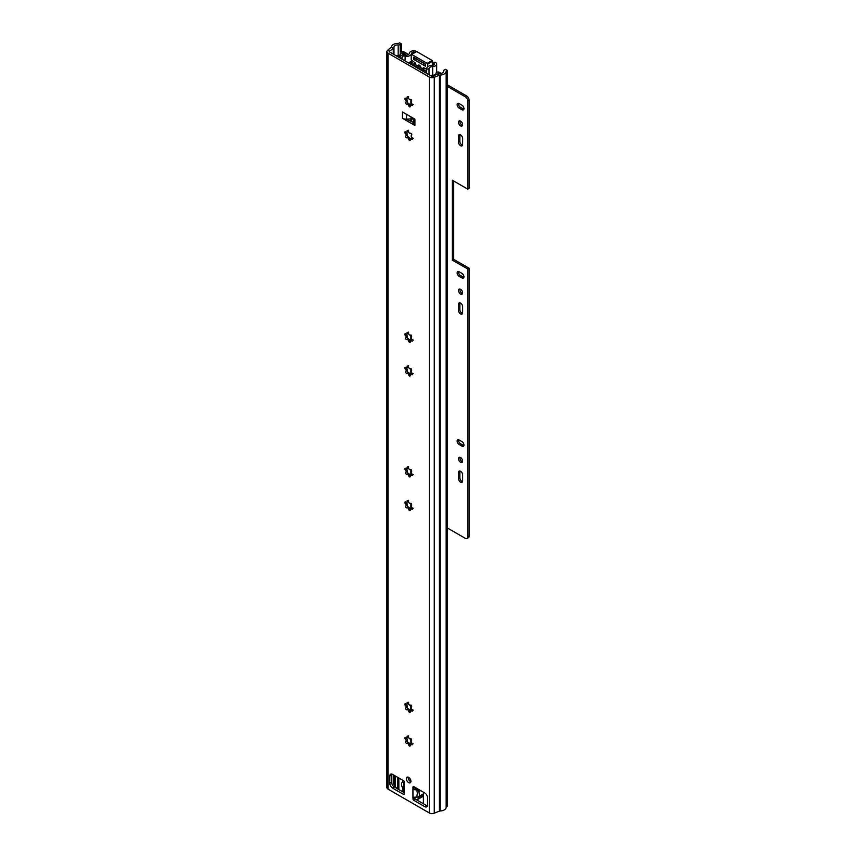 <?xml version="1.0" encoding="UTF-8"?>
<svg xmlns="http://www.w3.org/2000/svg" width="856" height="856" viewBox="0 0 856 856"><rect width="100%" height="100%" fill="white"/><g stroke="black" fill="none" stroke-linecap="round" stroke-linejoin="round"><path stroke-width="1.28" d="M407.028 743.35L408.515 742.484L410.666 744.474M407.028 709.71L408.483 708.854L410.666 710.822M407.028 507.843L408.483 506.998L410.666 508.967M407.028 474.203L408.483 473.357L410.666 475.326M407.028 373.28L408.483 372.424L410.666 374.393M407.028 339.639L406.953 339.671A1.498 0.867 -120 0 0 406.889 339.714A1.145 0.663 60 0 1 405.765 337.767A1.498 0.867 -120 0 0 405.84 337.724A1.498 0.867 -120 0 0 406.097 336.643A1.498 0.867 -120 0 0 405.273 335.338L406.868 334.418L407.36 336.847L405.905 337.681M407.349 336.868A1.145 0.663 60 0 0 408.451 338.794L410.666 340.752M407.028 137.773L406.953 137.816A1.498 0.867 -120 0 0 406.889 137.859A1.145 0.663 60 0 1 405.765 135.901A1.498 0.867 -120 0 0 405.84 135.869A1.498 0.867 -120 0 0 406.097 134.788A1.498 0.867 -120 0 0 405.273 133.483L406.868 132.562L407.36 134.981L405.905 135.826M407.349 135.013A1.145 0.663 60 0 0 408.451 136.939L410.666 138.897M407.028 104.132L408.483 103.287L410.666 105.256M410.901 781.774A3.221 1.862 60 0 1 408.205 777.633A3.221 1.862 60 0 1 408.248 777.184M410.934 781.314A3.221 1.862 60 0 1 410.27 782.791A3.221 1.862 60 0 1 407.788 781.924A3.221 1.862 60 0 1 406.386 778.692A3.221 1.862 60 0 1 407.049 777.216A3.221 1.862 60 0 1 409.532 778.083A3.221 1.862 60 0 1 410.934 781.314M407.039 97.52A1.145 0.663 60 0 1 408.58 97.926A1.498 0.867 -120 0 0 409.296 99.296A1.498 0.867 -120 0 0 410.366 99.617A1.498 0.867 -120 0 0 410.431 99.574A1.145 0.663 60 0 1 411.554 101.522A1.498 0.867 -120 0 0 411.49 101.554A1.498 0.867 -120 0 0 411.18 102.239A1.498 0.867 -120 0 0 412.057 103.951A1.145 0.663 60 0 1 411.64 105.481A1.498 0.867 -120 0 0 410.527 105.128A1.498 0.867 -120 0 0 410.217 105.812A1.498 0.867 -120 0 0 410.281 106.272A1.145 0.663 60 0 1 408.74 105.855A1.498 0.867 -120 0 0 408.023 104.486A1.498 0.867 -120 0 0 406.953 104.165A1.498 0.867 -120 0 0 406.889 104.218A1.145 0.663 60 0 1 405.765 102.26A1.498 0.867 -120 0 0 405.84 102.228A1.498 0.867 -120 0 0 406.097 101.147A1.498 0.867 -120 0 0 405.273 99.842A1.145 0.663 60 0 1 405.68 98.301A1.498 0.867 -120 0 0 406.793 98.654A1.498 0.867 -120 0 0 407.039 97.52L408.119 96.889M405.905 102.185L407.36 101.34L406.868 98.922L405.273 99.842M406.953 104.165L408.483 103.287A1.145 0.663 60 0 1 407.349 101.372M405.273 133.483A1.145 0.663 60 0 1 405.68 131.942A1.498 0.867 -120 0 0 406.793 132.306A1.498 0.867 -120 0 0 407.039 131.161L408.119 130.54M407.039 131.161A1.145 0.663 60 0 1 408.58 131.567A1.498 0.867 -120 0 0 409.296 132.948A1.498 0.867 -120 0 0 410.366 133.258A1.498 0.867 -120 0 0 410.431 133.215L410.366 133.258M410.431 133.215A1.145 0.663 60 0 1 411.554 135.162A1.498 0.867 -120 0 0 411.49 135.195A1.498 0.867 -120 0 0 411.18 135.879A1.498 0.867 -120 0 0 412.057 137.591A1.145 0.663 60 0 1 411.64 139.132A1.498 0.867 -120 0 0 410.527 138.768A1.498 0.867 -120 0 0 410.217 139.453A1.498 0.867 -120 0 0 410.281 139.913A1.145 0.663 60 0 1 408.74 139.496A1.498 0.867 -120 0 0 408.023 138.126A1.498 0.867 -120 0 0 406.953 137.816M405.273 335.338A1.145 0.663 60 0 1 405.68 333.797A1.498 0.867 -120 0 0 406.793 334.161A1.498 0.867 -120 0 0 407.039 333.016L408.119 332.395M407.039 333.016A1.145 0.663 60 0 1 408.58 333.423A1.498 0.867 -120 0 0 409.296 334.803A1.498 0.867 -120 0 0 410.366 335.113A1.498 0.867 -120 0 0 410.431 335.07L410.366 335.113M410.431 335.07A1.145 0.663 60 0 1 411.554 337.018A1.498 0.867 -120 0 0 411.49 337.05A1.498 0.867 -120 0 0 411.18 337.735A1.498 0.867 -120 0 0 412.057 339.447A1.145 0.663 60 0 1 411.64 340.988A1.498 0.867 -120 0 0 410.527 340.624A1.498 0.867 -120 0 0 410.217 341.309A1.498 0.867 -120 0 0 410.281 341.769A1.145 0.663 60 0 1 408.74 341.351A1.498 0.867 -120 0 0 408.023 339.982A1.498 0.867 -120 0 0 406.953 339.671M407.039 366.657A1.145 0.663 60 0 1 408.58 367.074A1.498 0.867 -120 0 0 409.296 368.444A1.498 0.867 -120 0 0 410.366 368.754A1.498 0.867 -120 0 0 410.431 368.711A1.145 0.663 60 0 1 411.554 370.659A1.498 0.867 -120 0 0 411.49 370.702A1.498 0.867 -120 0 0 411.18 371.376A1.498 0.867 -120 0 0 412.057 373.088A1.145 0.663 60 0 1 411.64 374.628A1.498 0.867 -120 0 0 410.527 374.265A1.498 0.867 -120 0 0 410.217 374.949A1.498 0.867 -120 0 0 410.281 375.41A1.145 0.663 60 0 1 408.74 374.992A1.498 0.867 -120 0 0 408.023 373.623A1.498 0.867 -120 0 0 406.953 373.312A1.498 0.867 -120 0 0 406.889 373.355A1.145 0.663 60 0 1 405.765 371.408A1.498 0.867 -120 0 0 405.84 371.376A1.498 0.867 -120 0 0 406.097 370.295A1.498 0.867 -120 0 0 405.273 368.979A1.145 0.663 60 0 1 405.68 367.438A1.498 0.867 -120 0 0 406.793 367.802A1.498 0.867 -120 0 0 407.039 366.657L408.119 366.036M405.905 371.322L407.36 370.488A1.145 0.663 60 0 0 408.451 372.435L406.953 373.312M407.039 467.59A1.145 0.663 60 0 1 408.58 467.997A1.498 0.867 -120 0 0 409.296 469.366A1.498 0.867 -120 0 0 410.366 469.687A1.498 0.867 -120 0 0 410.431 469.644A1.145 0.663 60 0 1 411.554 471.592A1.498 0.867 -120 0 0 411.49 471.624A1.498 0.867 -120 0 0 411.18 472.309A1.498 0.867 -120 0 0 412.057 474.021A1.145 0.663 60 0 1 411.64 475.551A1.498 0.867 -120 0 0 410.527 475.198A1.498 0.867 -120 0 0 410.217 475.883A1.498 0.867 -120 0 0 410.281 476.343A1.145 0.663 60 0 1 408.74 475.925A1.498 0.867 -120 0 0 408.023 474.556A1.498 0.867 -120 0 0 406.953 474.235A1.498 0.867 -120 0 0 406.889 474.288A1.145 0.663 60 0 1 405.765 472.33A1.498 0.867 -120 0 0 405.84 472.298A1.498 0.867 -120 0 0 406.097 471.217A1.498 0.867 -120 0 0 405.273 469.912A1.145 0.663 60 0 1 405.68 468.371A1.498 0.867 -120 0 0 406.793 468.724A1.498 0.867 -120 0 0 407.039 467.59L408.119 466.959M405.905 472.255L407.36 471.41L406.868 468.992L405.273 469.912M406.953 474.235L408.483 473.357A1.145 0.663 60 0 1 407.349 471.442M407.039 501.231A1.145 0.663 60 0 1 408.58 501.637A1.498 0.867 -120 0 0 409.296 503.007A1.498 0.867 -120 0 0 410.366 503.328A1.498 0.867 -120 0 0 410.431 503.285A1.145 0.663 60 0 1 411.554 505.233A1.498 0.867 -120 0 0 411.49 505.265A1.498 0.867 -120 0 0 411.18 505.95A1.498 0.867 -120 0 0 412.057 507.661A1.145 0.663 60 0 1 411.64 509.202A1.498 0.867 -120 0 0 410.527 508.839A1.498 0.867 -120 0 0 410.217 509.523A1.498 0.867 -120 0 0 410.281 509.983A1.145 0.663 60 0 1 408.74 509.566A1.498 0.867 -120 0 0 408.023 508.197A1.498 0.867 -120 0 0 406.953 507.886A1.498 0.867 -120 0 0 406.889 507.929A1.145 0.663 60 0 1 405.765 505.971A1.498 0.867 -120 0 0 405.84 505.939A1.498 0.867 -120 0 0 406.097 504.858A1.498 0.867 -120 0 0 405.273 503.553A1.145 0.663 60 0 1 405.68 502.012A1.498 0.867 -120 0 0 406.793 502.376A1.498 0.867 -120 0 0 407.039 501.231L408.119 500.6M405.905 505.896L407.36 505.051L406.868 502.633L405.273 503.553M406.953 507.886L408.483 506.998A1.145 0.663 60 0 1 407.349 505.083M407.039 703.086A1.145 0.663 60 0 1 408.58 703.493A1.498 0.867 -120 0 0 409.296 704.873A1.498 0.867 -120 0 0 410.366 705.183A1.498 0.867 -120 0 0 410.431 705.141A1.145 0.663 60 0 1 411.554 707.088A1.498 0.867 -120 0 0 411.49 707.12A1.498 0.867 -120 0 0 411.18 707.805A1.498 0.867 -120 0 0 412.057 709.517A1.145 0.663 60 0 1 411.64 711.058A1.498 0.867 -120 0 0 410.527 710.694A1.498 0.867 -120 0 0 410.217 711.379A1.498 0.867 -120 0 0 410.281 711.839A1.145 0.663 60 0 1 408.74 711.422A1.498 0.867 -120 0 0 408.023 710.052A1.498 0.867 -120 0 0 406.953 709.742A1.498 0.867 -120 0 0 406.889 709.785A1.145 0.663 60 0 1 405.765 707.826A1.498 0.867 -120 0 0 405.84 707.794A1.498 0.867 -120 0 0 406.097 706.714A1.498 0.867 -120 0 0 405.273 705.408A1.145 0.663 60 0 1 405.68 703.867A1.498 0.867 -120 0 0 406.793 704.231A1.498 0.867 -120 0 0 407.039 703.086L408.119 702.466M405.905 707.752L407.36 706.917L406.868 704.488L405.273 705.408M406.953 709.742L408.483 708.854A1.145 0.663 60 0 1 407.349 706.938M407.039 736.727A1.145 0.663 60 0 1 408.58 737.144A1.498 0.867 -120 0 0 409.296 738.514A1.498 0.867 -120 0 0 410.366 738.824A1.498 0.867 -120 0 0 410.431 738.782A1.145 0.663 60 0 1 411.554 740.729A1.498 0.867 -120 0 0 411.49 740.772A1.498 0.867 -120 0 0 411.18 741.446A1.498 0.867 -120 0 0 412.057 743.158A1.145 0.663 60 0 1 411.64 744.699A1.498 0.867 -120 0 0 410.527 744.335A1.498 0.867 -120 0 0 410.217 745.02A1.498 0.867 -120 0 0 410.281 745.48A1.145 0.663 60 0 1 408.74 745.062A1.498 0.867 -120 0 0 408.023 743.693A1.498 0.867 -120 0 0 406.953 743.383A1.498 0.867 -120 0 0 406.889 743.425A1.145 0.663 60 0 1 405.765 741.478A1.498 0.867 -120 0 0 405.84 741.446A1.498 0.867 -120 0 0 406.097 740.354A1.498 0.867 -120 0 0 405.273 739.049A1.145 0.663 60 0 1 405.68 737.508A1.498 0.867 -120 0 0 406.793 737.872A1.498 0.867 -120 0 0 407.039 736.727L408.119 736.107M405.905 741.392L407.413 740.526L406.921 738.097L405.273 739.049M408.483 742.494A1.145 0.663 60 0 1 407.36 740.558M447.281 70.363L446.126 71.027A6.441 3.713 180 0 1 446.147 71.348A6.441 3.713 180 0 1 440.048 75.061A1.284 0.738 0 0 0 439.374 75.2L434.26 77.265A3.863 2.226 180 0 1 429.305 77.019L388.014 53.179A3.863 2.226 180 0 1 386.88 51.595L386.88 787.531A3.863 2.226 180 0 0 388.014 789.114L429.305 812.954A3.863 2.226 180 0 0 434.26 813.2L439.374 811.135A1.284 0.738 0 0 1 440.048 810.996A6.441 3.713 180 0 0 446.147 807.283A6.441 3.713 180 0 0 446.126 806.962L447.281 806.298L447.281 70.363L445.462 69.304L444.296 69.978A2.579 1.487 0 0 0 443.547 71.027A2.579 1.487 0 0 0 443.558 71.155A3.863 2.226 180 0 1 443.569 71.348A3.863 2.226 180 0 1 439.909 73.573A3.863 2.226 0 0 0 437.898 73.98L432.783 76.045A1.284 0.738 180 0 1 431.124 75.959L389.833 52.12A1.284 0.738 180 0 1 389.459 51.595A1.284 0.738 180 0 1 389.694 51.167L393.279 48.214A3.863 2.226 0 0 0 393.974 47.059A3.863 2.226 180 0 1 398.168 44.951A2.579 1.487 0 0 0 400.212 44.523L401.368 43.849L399.549 42.8L398.382 43.463A6.441 3.713 180 0 0 391.395 46.973A1.284 0.738 0 0 1 391.171 47.358L393.279 48.214L393.279 54.11M404.332 781.87A3.092 1.787 0 0 0 403.476 783.101L403.476 790.463A3.092 1.787 180 0 0 403.486 790.591L404.385 793.833A1.284 0.738 60 0 1 404.118 794.422A1.284 0.738 60 0 1 403.476 794.357L392.551 788.044A3.863 2.226 60 0 1 389.812 783.315L389.812 775.953A3.863 2.226 60 0 1 390.614 774.188A3.863 2.226 60 0 1 392.551 774.38L403.476 780.683A1.284 0.738 60 0 1 404.385 782.266L404.385 792.774L394.37 786.996A3.863 2.226 60 0 1 391.631 782.266L391.631 774.905A3.863 2.226 60 0 1 391.748 774.059M427.39 805.924A3.863 2.226 60 0 1 426.598 805.603L415.674 799.29A1.284 0.738 60 0 1 414.764 797.717L414.764 797.193M402.406 118.256L414.914 125.479L414.914 119.166L402.406 111.954L402.406 118.256A5.147 2.975 0 0 0 406.504 119.112L413.405 122.504M410.527 744.335L412.26 743.34A1.498 0.867 -120 0 0 412.175 743.447M412.25 743.425A3.734 2.151 -120 0 0 412.325 743.393L413.18 743.811M408.74 745.062L410.334 744.153M411.64 744.699L412.72 744.078M408.654 735.796L407.328 736.567M408.74 711.422L410.334 710.501M411.64 711.058L412.72 710.427M411.575 710.598L413.234 710.138M408.633 702.166L407.274 702.947M408.74 509.566L410.334 508.646M411.64 509.202L412.72 508.571M411.575 508.732L413.234 508.282M408.633 500.311L407.274 501.092M408.74 475.925L410.334 475.005M411.64 475.551L412.72 474.93M411.575 475.091L413.234 474.631M408.633 466.67L407.274 467.451M405.273 368.979L406.868 368.059L407.36 370.488L405.84 371.376M408.74 374.992L410.334 374.083M411.64 374.628L412.72 374.008M411.575 374.168L413.234 373.708M408.633 365.737L407.274 366.518M408.74 341.351L410.334 340.431M411.64 340.988L412.72 340.356M411.575 340.528L413.234 340.067M408.633 332.096L407.274 332.877M408.74 139.496L410.334 138.576M411.64 139.132L412.72 138.501M411.575 138.661L413.234 138.212M408.633 130.24L407.274 131.022M408.74 105.855L410.334 104.935M411.64 105.481L412.72 104.86M411.575 105.021L413.234 104.56M408.633 96.6L407.274 97.381M417.033 796.808A3.092 1.787 180 0 1 414.903 797.182L412.945 797.717L412.945 788.258L414.903 789.821L415.085 788.344L414.764 787.21L412.945 788.258L412.945 787.21A1.284 0.738 60 0 1 413.202 786.611A1.284 0.738 60 0 1 413.855 786.675L424.779 792.988A3.863 2.226 60 0 1 427.508 797.717L427.508 805.079A3.863 2.226 60 0 1 426.705 806.844A3.863 2.226 60 0 1 424.779 806.652L413.855 800.349A1.284 0.738 60 0 1 412.945 798.766L413.812 797.214M392.39 784.877L393.279 784.15A3.863 2.226 0 0 0 393.974 782.983A3.863 2.226 180 0 1 394.648 781.838M401.368 52.195L401.368 43.849M386.88 51.595A3.863 2.226 180 0 1 387.586 50.322L391.171 47.358M403.476 783.101A3.092 1.787 0 0 0 403.486 783.229L404.385 783.197M403.486 783.229L404.385 783.315L403.486 783.229M414.903 789.821A3.092 1.787 0 0 0 417.033 789.446M407.456 119.07L411.03 118.888L411.03 116.93M413.427 123.114A5.147 2.975 0 0 0 413.405 123.371A5.147 2.975 0 0 0 414.914 125.479M413.405 119.551A2.579 1.487 0 0 0 411.03 118.888M408.986 780.073L410.752 780.158M423.41 794.24L418.381 797.15A10.047 5.799 60 0 1 418.049 798.862A3.221 1.862 60 0 1 417.503 799.579A3.221 1.862 60 0 1 415.888 799.418L414.465 798.595M418.135 789.146A10.047 5.799 60 0 1 418.381 790.901A1.284 0.738 -120 0 0 418.638 791.693A4.376 2.525 60 0 1 418.638 796.647L423.41 793.887M416.337 797.043L417.033 797.46L417.033 795.278A2.579 1.487 60 0 1 417.461 794.175A1.284 0.738 60 0 0 417.461 792.817A2.579 1.487 60 0 1 417.033 791.222L417.033 789.039L414.85 787.788M404.342 792.613A3.221 1.862 60 0 1 402.909 790.12A10.047 5.799 60 0 1 402.588 788.023A1.284 0.738 60 0 0 402.331 787.231A4.376 2.525 60 0 1 402.331 782.288A1.284 0.738 60 0 0 402.588 781.785A10.047 5.799 60 0 1 402.834 780.319M403.476 786.065A1.284 0.738 60 0 1 403.476 784.781M432.612 63.472L433.339 63.055A1.284 0.738 60 0 1 433.339 63.055L432.612 62.627M426.727 69.09A6.185 3.563 180 0 1 426.695 68.78L426.695 73.402L426.727 69.09L429.027 68.972A3.863 2.226 180 0 1 429.017 68.78A3.863 2.226 180 0 1 432.665 66.543A4.248 2.45 0 0 0 436.678 64.104A4.248 2.45 0 0 0 435.437 62.36L435.383 62.338A1.284 0.738 -120 0 0 434.741 62.274A1.284 0.738 -120 0 0 434.613 62.381L433.254 63.162M426.695 68.78A6.185 3.563 180 0 1 427.925 66.64L429.188 65.912A6.185 3.563 180 0 1 432.537 65.217A1.937 1.113 0 0 0 434.356 64.104A1.937 1.113 0 0 0 433.799 63.312L433.746 63.28A1.284 0.738 -120 0 0 433.104 63.216A1.284 0.738 -120 0 0 432.976 63.323L432.612 63.783M405.027 60.894L405.23 55.223A3.863 2.226 180 0 0 409.425 53.126A4.248 2.45 0 0 1 412.153 50.975A4.248 2.45 0 0 1 416.669 51.531L416.219 51.799M414.828 52.377A1.937 1.113 0 0 0 412.86 52.248A1.937 1.113 0 0 0 411.736 53.2A6.185 3.563 180 0 1 410.527 55.137L409.254 55.865A6.185 3.563 180 0 1 405.027 56.56M429.027 74.75L429.027 68.972M414.4 57.716A2.322 1.338 0 0 0 414.946 58.208L423.87 63.365A2.322 1.338 0 0 0 424.726 63.676M414.946 58.208L414.946 60.102L423.87 65.249L423.87 63.365M414.946 60.102A2.322 1.338 180 0 1 414.261 59.16L414.261 57.63M425.635 65.645A2.322 1.338 180 0 1 423.87 65.249M432.152 60.466L416.669 51.531L411.661 54.42L427.144 63.365L432.152 60.466L432.612 61.258L427.604 64.147L427.604 66.918M432.612 65.206L432.612 61.258M420.767 67.667L420.767 67.57A1.937 1.113 60 0 0 419.932 65.623A1.937 1.113 60 0 0 418.434 65.11A1.937 1.113 60 0 0 418.038 65.987L418.038 66.094M415.759 64.778L415.759 64.157A1.284 0.738 60 0 0 414.828 62.563L411.212 59.941L411.212 54.688L416.348 51.499M426.695 69.411L423.955 67.827L423.046 68.983M413.523 59.31L425.635 66.297L425.635 64.2L413.523 57.202L413.523 59.31L414.261 58.882M423.046 68.352A1.284 0.738 60 0 1 423.313 67.763A1.284 0.738 60 0 1 423.955 67.827M427.604 64.147L427.144 63.365M423.549 71.594L423.945 70.32A2.322 1.338 0 0 0 423.988 70.085A2.322 1.338 0 0 0 423.303 69.133L412.592 62.948A2.322 1.338 0 0 0 410.548 62.574L408.333 62.809M421.89 70.631L421.944 69.924L411.222 63.74L410.003 63.761M398.104 789.146A2.579 1.487 180 0 1 398.094 789.061L398.094 777.58M394.648 775.59L394.648 786.279A1.937 1.113 0 0 0 395.215 787.06L397.805 788.558L397.805 777.409M407.392 54.966A1.937 1.113 0 0 0 407.627 54.442A1.937 1.113 0 0 0 407.06 53.66L404.289 52.056A1.937 1.113 0 0 0 402.181 51.82A1.937 1.113 0 0 0 400.993 52.847A1.937 1.113 0 0 0 401.015 53.008A3.863 2.226 180 0 1 401.047 53.318A3.863 2.226 180 0 1 396.777 55.533A1.937 1.113 0 0 0 395.868 55.608M399.763 57.855A1.284 0.738 0 0 0 400.073 57.438A5.799 3.349 180 0 1 405.69 54.442L402.93 52.847A5.799 3.349 180 0 1 402.983 53.318A5.799 3.349 180 0 1 397.687 56.657M401.132 58.647A3.221 1.862 0 0 0 401.999 57.555A3.863 2.226 180 0 1 405.177 55.587M441.247 73.391L439.396 72.332A1.937 1.113 0 0 0 437.32 72.086A1.937 1.113 0 0 0 436.1 73.092A3.863 2.226 180 0 1 432.644 75.253A3.221 1.862 0 0 0 430.761 75.756M438.989 73.669L438.037 73.113A5.799 3.349 180 0 1 437.78 74.023M438.037 73.926L438.037 73.113M423.41 792.196L423.41 803.763M403.015 791.993L403.015 790.484M410.998 62.552L410.206 62.103L412.121 60.99M409.757 62.659L410.206 62.103M426.138 73.081L426.695 71.497M426.695 70.449L425.689 71.037L426.138 71.829M425.689 71.037L423.988 70.053M462.657 480.933A2.964 1.712 60 0 1 462.037 482.281A2.964 1.712 60 0 1 460.56 482.142A2.964 1.712 60 0 1 458.463 478.515L458.463 472.523A2.964 1.712 60 0 1 459.073 471.164A2.964 1.712 60 0 1 461.363 471.956A2.964 1.712 60 0 1 462.657 474.941L462.657 480.933M462.55 481.607A2.964 1.712 60 0 1 461.919 481.35A2.964 1.712 60 0 1 459.833 477.723L459.833 471.731A2.964 1.712 60 0 1 459.929 471.057M460.56 462.272A2.9 1.669 60 0 1 458.666 459.715A2.9 1.669 60 0 1 459.105 457.393A2.9 1.669 60 0 1 460.56 457.543A2.9 1.669 60 0 1 462.454 460.089A2.9 1.669 60 0 1 462.005 462.411A2.9 1.669 60 0 1 460.56 462.272M462.518 461.726A2.9 1.669 60 0 1 461.919 461.48A2.9 1.669 60 0 1 459.961 457.297M462.657 312.718A2.964 1.712 60 0 1 462.037 314.077A2.964 1.712 60 0 1 460.56 313.927A2.964 1.712 60 0 1 458.463 310.3L458.463 304.308A2.964 1.712 60 0 1 459.073 302.949A2.964 1.712 60 0 1 461.363 303.741A2.964 1.712 60 0 1 462.657 306.726L462.657 312.718M462.55 313.392A2.964 1.712 60 0 1 461.919 313.135A2.964 1.712 60 0 1 459.833 309.508L459.833 303.516A2.964 1.712 60 0 1 459.929 302.842M460.56 294.057A2.9 1.669 60 0 1 458.666 291.5A2.9 1.669 60 0 1 459.105 289.178A2.9 1.669 60 0 1 460.56 289.328A2.9 1.669 60 0 1 462.454 291.875A2.9 1.669 60 0 1 462.005 294.197A2.9 1.669 60 0 1 460.56 294.057M462.518 293.512A2.9 1.669 60 0 1 461.919 293.266A2.9 1.669 60 0 1 459.961 289.082M462.657 144.504A2.964 1.712 60 0 1 462.037 145.862A2.964 1.712 60 0 1 460.56 145.713A2.964 1.712 60 0 1 458.463 142.085L458.463 136.093A2.964 1.712 60 0 1 459.073 134.734A2.964 1.712 60 0 1 461.363 135.526A2.964 1.712 60 0 1 462.657 138.511L462.657 144.504M462.55 145.178A2.964 1.712 60 0 1 461.919 144.921A2.964 1.712 60 0 1 459.833 141.294L459.833 135.302A2.964 1.712 60 0 1 459.929 134.627M460.56 125.843A2.9 1.669 60 0 1 458.666 123.285A2.9 1.669 60 0 1 459.105 120.964A2.9 1.669 60 0 1 460.56 121.113A2.9 1.669 60 0 1 462.454 123.66A2.9 1.669 60 0 1 462.005 125.982A2.9 1.669 60 0 1 460.56 125.843M462.518 125.297A2.9 1.669 60 0 1 461.919 125.051A2.9 1.669 60 0 1 459.961 120.867M459.105 271.769L462.015 273.449A2.771 1.594 60 0 1 463.824 275.889A2.771 1.594 60 0 1 463.396 278.104A2.771 1.594 60 0 1 462.015 277.965L459.105 276.285A2.771 1.594 60 0 1 457.297 273.845A2.771 1.594 60 0 1 457.714 271.63A2.771 1.594 60 0 1 459.105 271.769M459.105 103.555L462.015 105.234A2.771 1.594 60 0 1 463.824 107.674A2.771 1.594 60 0 1 463.396 109.889A2.771 1.594 60 0 1 462.015 109.761L459.105 108.07A2.771 1.594 60 0 1 457.297 105.63A2.771 1.594 60 0 1 457.714 103.416A2.771 1.594 60 0 1 459.105 103.555M447.281 527.927L465.268 538.317A3.51 2.022 -120 0 0 467.023 538.499A3.51 2.022 -120 0 0 467.75 536.894L467.75 269.03L452.278 260.096L452.278 180.199L467.75 189.133L467.75 101.051A3.51 2.022 -120 0 0 465.268 96.76L466.638 95.968A3.51 2.022 60 0 1 469.12 100.27L467.75 101.051M447.281 86.37L465.268 96.76M459.105 439.984L462.015 441.664A2.771 1.594 60 0 1 463.824 444.104A2.771 1.594 60 0 1 463.396 446.318A2.771 1.594 60 0 1 462.015 446.179L459.105 444.499A2.771 1.594 60 0 1 457.297 442.06A2.771 1.594 60 0 1 457.714 439.845A2.771 1.594 60 0 1 459.105 439.984M463.899 109.183A2.771 1.594 60 0 1 463.385 108.969L460.464 107.289A2.771 1.594 60 0 1 458.581 103.33M467.75 536.894L469.12 536.102L469.12 268.249L453.637 259.304L453.637 180.98M469.12 536.102A3.51 2.022 60 0 1 468.393 537.707L467.023 538.499M447.281 84.797L466.638 95.968M467.75 189.133L469.12 188.341L469.12 100.27M463.899 277.398A2.771 1.594 60 0 1 463.385 277.184L460.464 275.504A2.771 1.594 60 0 1 458.581 271.545M463.899 445.612A2.771 1.594 60 0 1 463.385 445.398L460.464 443.708A2.771 1.594 60 0 1 458.581 439.759M469.12 268.249L467.75 269.03M453.637 259.304L452.278 260.096M388.014 789.114L388.014 53.179M429.305 812.954L429.305 77.019M387.586 50.322L389.694 51.167L389.694 52.023M434.26 813.2L434.26 77.265L432.783 76.045M439.374 811.135L439.374 75.2L437.898 73.98M398.168 55.48L398.168 44.951M400.212 54.709L400.212 44.523M393.974 782.983L393.974 775.204M393.974 54.506L393.974 47.059M393.279 784.15L393.279 774.798M440.048 810.996L440.048 75.061M412.945 798.766L414.764 797.717M413.855 800.349L415.674 799.29M424.779 806.652L426.598 805.603M412.945 787.21L413.855 786.675M389.812 775.953L391.631 774.905M389.812 783.315L391.631 782.266M392.551 788.044L394.37 786.996M403.476 794.357L404.385 793.833M417.311 792.495L417.311 794.325M406.504 119.112L406.504 114.308M410.527 781.603L410.527 780.03M409.906 779.934L409.906 781.164M418.381 790.901L419.772 790.099M423.41 795.77L418.049 798.862M420.585 790.57L418.638 791.693M433.799 64.885L433.799 63.312M433.746 63.28L435.383 62.338M427.925 66.64L429.188 65.912M409.254 55.865L410.527 55.137M432.665 75.253L432.665 66.543M411.736 138.084L411.736 137.281M411.736 135.055L411.736 133.921M411.736 54.163L411.736 53.2M419.408 65.206L418.038 65.987M411.222 508.432L411.222 506.345M411.222 505.607L411.222 503.349M411.222 743.939L411.222 741.852M411.222 741.114L411.222 738.846M411.222 710.287L411.222 708.201M411.222 707.463L411.222 705.205M410.88 508.635L410.88 503.168M411.222 474.791L411.222 472.705M411.222 471.966L411.222 469.709M411.222 373.869L411.222 371.782M411.222 371.044L411.222 368.776M411.222 340.217L411.222 338.131M411.222 337.392L411.222 335.135M410.88 474.994L410.88 469.527M410.88 374.061L410.88 368.604M410.88 340.421L410.88 334.953M411.222 121.242L411.222 118.888M411.222 104.721L411.222 102.634M411.222 101.896L411.222 99.638M411.222 64.478L411.222 63.74M421.944 70.47L421.944 69.924M410.88 121.049L410.88 118.898M410.88 104.924L410.88 99.457M410.88 64.275L410.548 62.574M422.051 70.117L423.945 70.32L423.945 71.818M395.215 787.06L395.215 775.921M401.015 53.639L401.015 53.008M401.999 59.15L401.999 57.555M398.853 789.585L398.853 778.018M410.88 744.132L410.88 738.675M410.88 710.491L410.88 705.023M424.64 68.223L423.185 69.069M423.292 69.133L424.758 68.287M414.967 62.638L413.512 63.483M414.272 63.922L415.481 63.226M459.833 135.302L458.463 136.093M459.833 141.294L458.463 142.085M463.385 108.969L462.015 109.761M460.464 107.289L459.105 108.07M459.833 303.516L458.463 304.308M459.833 309.508L458.463 310.3M463.385 277.184L462.015 277.965M460.464 275.504L459.105 276.285M459.833 471.731L458.463 472.523M459.833 477.723L458.463 478.515M463.385 445.398L462.015 446.179M460.464 443.708L459.105 444.499M405.84 741.446L407.413 740.526M406.953 743.383L408.515 742.484M406.793 737.872L407.927 737.219M405.84 707.794L407.37 706.917M410.527 710.694L411.618 710.063M406.793 704.231L407.884 703.6M405.84 505.939L407.37 505.061M410.527 508.839L411.618 508.207M406.793 502.376L407.884 501.744M405.84 472.298L407.37 471.41M410.527 475.198L411.618 474.566M406.793 468.724L407.884 468.093M410.527 374.265L411.618 373.633M406.793 367.802L407.884 367.171M405.84 337.724L407.37 336.847M410.527 340.624L411.618 339.993M406.793 334.161L407.884 333.53M405.84 135.869L407.37 134.991M410.527 138.768L411.618 138.137M406.793 132.306L407.884 131.674M405.84 102.228L407.37 101.34M410.527 105.128L411.618 104.496M406.793 98.654L407.884 98.023M443.547 71.604L443.547 71.027M446.147 807.283L446.147 71.348M413.405 118.299L413.405 123.371M417.503 799.579L423.41 796.166M436.678 72.321L436.678 64.104M433.104 63.216L434.741 62.274M423.988 71.84L423.988 70.085M400.993 53.703L400.993 52.847M402.983 54.88L402.983 53.318M423.11 69.015L424.565 68.18M409.885 62.071L411.929 60.883"/></g></svg>
